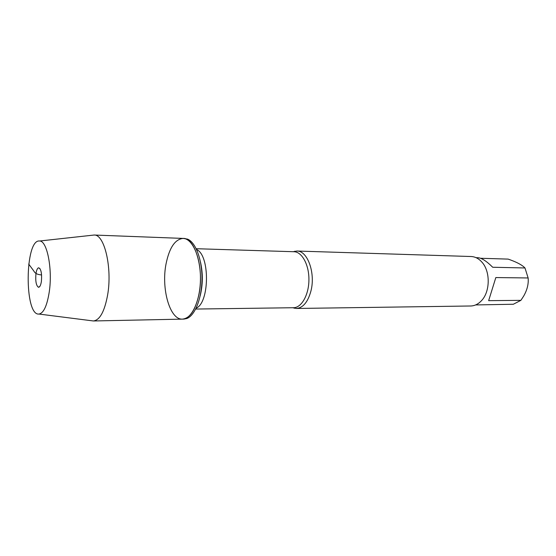 <?xml version="1.0" encoding="UTF-8"?>
<svg xmlns="http://www.w3.org/2000/svg" width="556" height="556" viewBox="0 0 556 556"><rect width="100%" height="100%" fill="white"/><g stroke="black" fill="none" stroke-linecap="round" stroke-linejoin="round"><path stroke-width="0.83" d="M183.953 319.088L186.802 318.518C195.01 315.53 201.849 298.28 201.981 278.938C202.182 259.589 195.642 242.228 187.483 239.094L183.146 238.42C192.39 238.496 200.702 257.122 200.452 278.924C200.32 300.72 191.695 319.2 182.451 319.123C169.886 320.027 161.073 288.703 166.042 263.905C169.358 247.691 175.057 239.198 183.146 238.42C195.059 237.641 204.372 269.306 198.888 294.701C195.385 310.199 189.909 318.338 182.451 319.123L183.953 319.088M293.207 251.701L296.89 251.034C307.489 250.547 315.676 273.024 310.936 291.003C307.899 302.068 303.048 307.892 296.397 308.469L292.72 307.732M296.397 308.469L470.682 305.988C474.657 305.89 478.25 304.125 481.461 300.699C490.309 291.657 490.489 271.189 481.795 261.994C478.647 258.512 475.081 256.691 471.106 256.518L296.89 251.034M476.033 257.664L477.979 257.72C481.698 257.998 486.604 261.174 492.713 267.255L524.982 267.964L528.13 277.958C528.7 283.88 527.199 289.947 523.62 296.167L520.889 300.351L513.341 304.25L475.623 304.931M480.53 258.269L508.135 259.103C515.488 261.64 520.708 264.225 523.801 266.845L524.982 267.964M528.13 277.958L495.827 277.562L488.648 300.657L520.889 300.351M91.677 320.749L93.429 320.972C99.844 320.117 104.577 311.45 107.621 294.979C112.409 267.916 104.431 234.201 94.172 235.028L92.414 235.223M49.262 291.865C52.73 269.007 47.045 240.498 39.58 241.012C24.825 238.788 24.158 316.023 38.955 314.05C43.618 313.209 47.051 305.814 49.262 291.865M41.415 281.266C41.992 273.33 41.061 268.84 38.607 267.79C37.363 268.166 36.474 270.188 35.931 273.851C35.341 281.176 36.182 285.645 38.44 287.257C39.796 287.271 40.79 285.277 41.415 281.266M41.589 274.956C34.604 274.282 34.653 271.877 33.033 269.938L28.697 264.072M294.395 308.267L293.512 307.725C301.512 307.781 308.844 294.909 308.921 279.856C309.101 264.809 301.998 251.812 293.992 251.729L294.888 251.201M196.595 249.526C210.05 255.183 209.64 302.825 196.087 308.246M200.167 295.903C202.926 284.602 203.023 273.281 200.459 261.939M293.992 251.729L196.205 248.713M293.512 307.725L195.684 309.053M93.366 320.972L182.451 319.123M94.11 235.028L183.146 238.42M38.955 314.05L93.429 320.972M39.58 241.012L94.172 235.028M39.921 268.562L38.607 267.79M39.768 286.514L38.44 287.257"/></g></svg>
